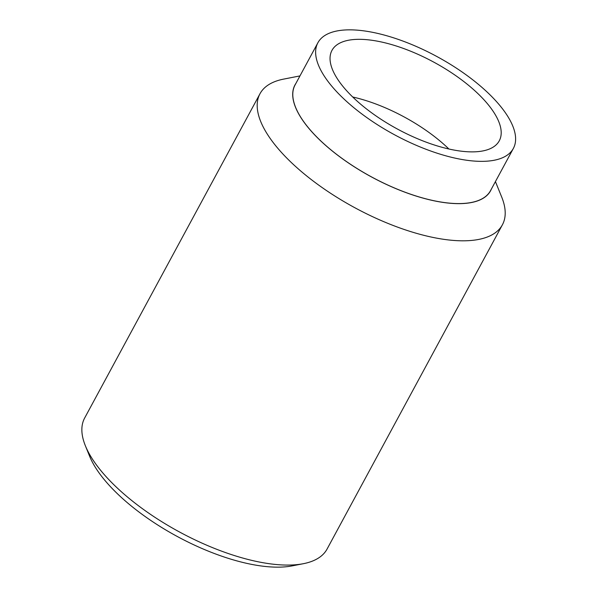 <?xml version="1.0" encoding="UTF-8"?>
<svg xmlns="http://www.w3.org/2000/svg" width="597" height="597" viewBox="0 0 597 597"><rect width="100%" height="100%" fill="white"/><g stroke="black" fill="none" stroke-linecap="round" stroke-linejoin="round"><path stroke-width="0.9" d="M85.386 445.795L89.64 456.272A128.079 51.29 28.4 0 0 276.486 567.15A128.079 51.29 28.4 0 0 292.321 565.859L303.418 563.687A137.788 55.17 -151.6 0 1 286.388 565.068A137.788 55.17 -151.6 0 1 85.386 445.795A137.788 55.17 -151.6 0 1 84.662 417.997L259.993 93.729A137.788 55.17 28.4 0 0 317.582 184.294A137.788 55.17 28.4 0 0 461.72 240.807A137.788 55.17 28.4 0 0 502.398 224.8A137.788 55.17 28.4 0 0 501.681 197.003L495.428 181.592M502.398 224.8L327.066 549.061A137.788 55.17 -151.6 0 1 303.418 563.687M299.963 75.909L283.65 79.11A137.788 55.17 28.4 0 0 259.993 93.729M360.051 39.327A95.087 38.074 -151.6 0 1 459.526 78.326A95.087 38.074 -151.6 0 1 499.264 140.825A95.087 38.074 -151.6 0 1 397.512 129.094A95.087 38.074 -151.6 0 1 331.977 50.372A95.087 38.074 -151.6 0 1 360.051 39.327M491.398 189.04A111.199 44.529 -151.6 0 1 457.765 203.644A111.199 44.529 -151.6 0 1 339.656 156.72A111.199 44.529 -151.6 0 1 295.94 83.356M513.353 148.444L490.51 190.674A111.102 44.491 -151.6 0 1 371.625 176.966A111.102 44.491 -151.6 0 1 295.052 84.99L317.888 42.76A111.102 44.491 28.4 0 0 394.46 134.735A111.102 44.491 28.4 0 0 513.353 148.444A111.102 44.491 28.4 0 0 466.914 75.416A111.102 44.491 28.4 0 0 350.693 29.85A111.102 44.491 28.4 0 0 317.888 42.76M448.914 149.011A95.087 38.074 28.4 0 0 352.693 96.99"/></g></svg>
